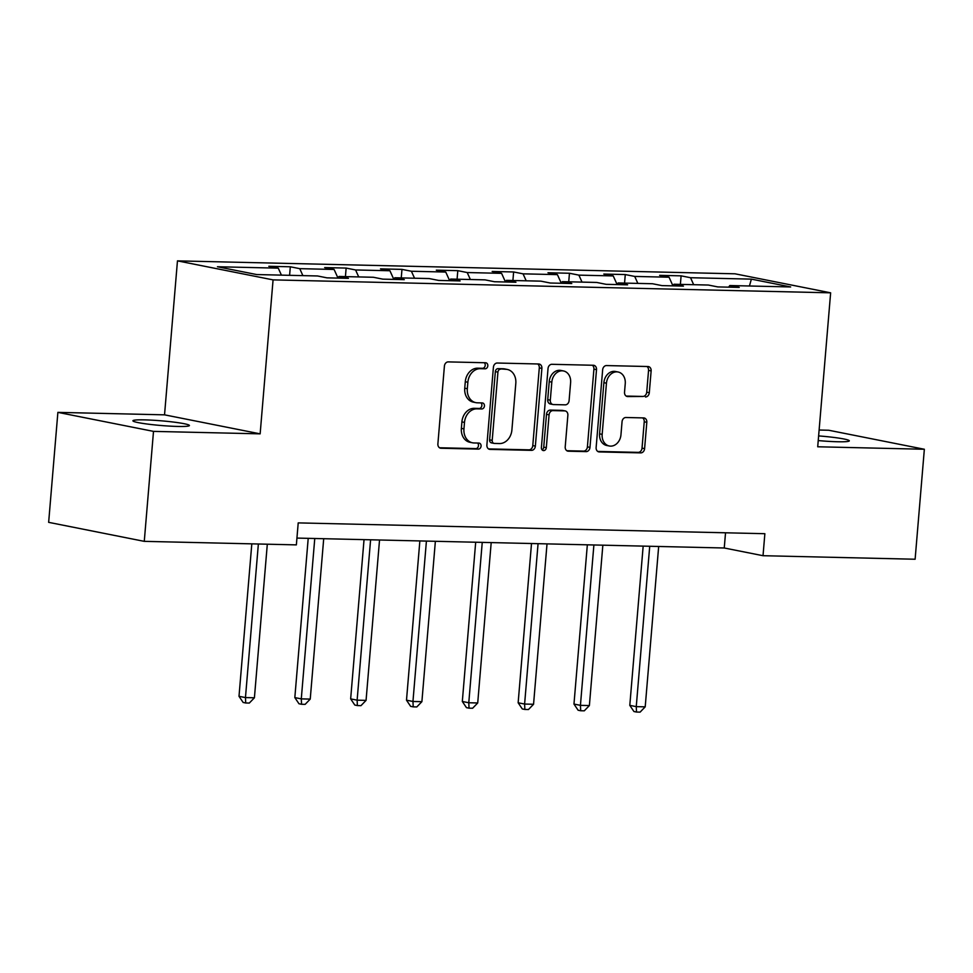 <?xml version="1.0" encoding="UTF-8"?>
<svg xmlns="http://www.w3.org/2000/svg" width="973" height="973" viewBox="0 0 973 973"><rect width="100%" height="100%" fill="white"/><g stroke="black" fill="none" stroke-linecap="round" stroke-linejoin="round"><path stroke-width="1.46" d="M487.814 365.836A3.041 2.445 101.2 0 0 485.612 362.759L448.285 361.895A4.342 3.491 101.2 0 0 444.406 366.128L437.886 443.858A4.342 3.491 101.2 0 0 440.55 448.2A4.342 3.491 101.2 0 0 441.037 448.249L478.351 449.112A3.041 2.445 101.2 0 0 478.862 443.068L474.033 442.958A13.914 11.189 101.2 0 1 472.477 442.788A13.914 11.189 101.2 0 1 463.951 428.886L464.498 422.404A13.914 11.189 101.2 0 1 476.892 408.855L481.732 408.964A3.041 2.445 101.2 0 0 482.231 402.919L477.402 402.81A13.914 11.189 101.2 0 1 475.846 402.64A13.914 11.189 101.2 0 1 467.32 388.726L467.867 382.255A13.914 11.189 101.2 0 1 480.273 368.694L485.101 368.803A3.041 2.445 101.2 0 0 487.814 365.836M475.846 402.64L473.267 402.117A13.914 11.189 101.2 0 1 464.741 388.215L465.289 381.732A13.914 11.189 101.2 0 1 477.682 368.183L482.511 368.293A3.041 2.445 101.2 0 0 484.274 362.734M439.504 447.762L475.773 448.602A3.041 2.445 101.2 0 0 477.536 443.043M472.477 442.788L469.898 442.277A13.914 11.189 101.2 0 1 461.372 428.375L461.907 421.893A13.914 11.189 101.2 0 1 474.313 408.332L479.142 408.453A3.041 2.445 101.2 0 0 480.905 402.883M818.232 440.574A28.351 2.347 4.8 0 0 837.607 441.754A28.351 2.347 4.8 0 0 849.32 440.842A28.351 2.347 4.8 0 0 818.621 435.916M144.624 419.874A28.351 2.347 4.8 0 0 132.912 420.786A28.351 2.347 4.8 0 0 148.212 424.167A28.351 2.347 4.8 0 0 177.706 426.442A28.351 2.347 4.8 0 0 189.419 425.529A28.351 2.347 4.8 0 0 174.118 422.148A28.351 2.347 4.8 0 0 144.624 419.874M645.427 396.972A4.342 3.491 101.2 0 0 649.295 392.727L651.132 370.932A4.342 3.491 101.2 0 0 648.468 366.578A4.342 3.491 101.2 0 0 647.982 366.529L606.532 365.568A4.342 3.491 101.2 0 0 602.652 369.801L596.133 447.519A4.342 3.491 101.2 0 0 598.796 451.873A4.342 3.491 101.2 0 0 599.283 451.922L640.733 452.883A4.342 3.491 101.2 0 0 644.6 448.65L646.814 422.306A4.342 3.491 101.2 0 0 644.15 417.964A4.342 3.491 101.2 0 0 643.664 417.916L625.931 417.502A4.342 3.491 101.2 0 0 622.051 421.735L620.956 434.797A11.627 9.353 101.2 0 1 609.293 445.987A11.627 9.353 101.2 0 1 602.165 434.359L606.459 383.192A11.627 9.353 101.2 0 1 618.123 372.002A11.627 9.353 101.2 0 1 625.25 383.63L624.532 392.155A4.342 3.491 101.2 0 0 627.196 396.498A4.342 3.491 101.2 0 0 627.682 396.558L642.837 396.449A4.342 3.491 101.2 0 0 646.717 392.216L648.553 370.409A4.342 3.491 101.2 0 0 646.923 366.505M817.709 446.777L924.35 449.258L915.119 559.232L763.027 555.705L764.863 533.703L298.212 522.89L296.364 544.88L144.272 541.353L153.503 431.38L260.144 433.849L273.072 279.883L830.638 292.824L817.709 446.777M541.888 368.39A4.342 3.491 101.2 0 0 539.224 364.048A4.342 3.491 101.2 0 0 538.738 363.987L497.288 363.026A4.342 3.491 101.2 0 0 493.408 367.271L486.889 444.989A4.342 3.491 101.2 0 0 489.553 449.331A4.342 3.491 101.2 0 0 490.039 449.392L531.489 450.353A4.342 3.491 101.2 0 0 535.357 446.108L541.888 368.39L539.297 367.879A4.342 3.491 101.2 0 0 537.68 363.963M551.91 364.303L593.36 365.264A4.342 3.491 101.2 0 1 593.846 365.313A4.342 3.491 101.2 0 1 596.51 369.655L589.979 447.385A4.342 3.491 101.2 0 1 586.111 451.618L568.366 451.204A4.342 3.491 101.2 0 1 567.879 451.156A4.342 3.491 101.2 0 1 565.216 446.802L567.867 415.289A4.342 3.491 101.2 0 0 565.204 410.934A4.342 3.491 101.2 0 0 564.717 410.886L552.944 410.618A4.342 3.491 101.2 0 0 549.076 414.851L546.315 447.665A3.041 2.445 101.2 0 1 541.402 447.556L548.03 368.536A4.342 3.491 101.2 0 1 551.91 364.303M273.072 279.883L177.463 260.873L735.016 273.802L830.638 292.824M680.382 284.384L681.1 275.846L659.633 275.347L669.071 277.22L634.712 276.429L625.274 274.556L603.807 274.058L613.233 275.931L578.886 275.128L569.448 273.255L547.981 272.756L557.407 274.629L523.06 273.839L513.622 271.966L492.156 271.467L501.582 273.34L467.222 272.549L457.796 270.664L436.318 270.166L445.756 272.051L411.397 271.248L401.971 269.375L380.492 268.876L389.93 270.749L355.571 269.959L346.145 268.074L324.666 267.575L334.104 269.46L299.745 268.657L290.319 266.784L268.84 266.286L278.278 268.159L217.441 266.748L256.714 274.556L317.551 275.967L326.989 277.852L348.456 278.339L339.03 276.466L337.789 278.096M681.1 275.846L690.538 277.719L751.375 279.129L790.66 286.95L729.823 285.539L739.249 287.412L717.782 286.913L708.344 285.04L673.997 284.238L683.423 286.111L661.956 285.612L652.518 283.739L618.159 282.948L627.597 284.821L606.118 284.323L596.692 282.45L562.333 281.647L571.771 283.52L550.292 283.021L540.866 281.148L506.507 280.358L515.945 282.231L494.466 281.732L485.041 279.859L450.681 279.056L460.12 280.929L438.641 280.431L429.215 278.558L394.856 277.767L404.281 279.64L382.815 279.142L373.377 277.269L339.03 276.466M672.878 285.697L669.071 277.22M637.85 283.398L634.712 276.429M673.997 284.238L672.757 285.867M617.052 284.396L613.233 275.931M582.024 282.109L578.886 275.128M618.159 282.948L616.931 284.566M561.226 283.107L557.407 274.629M526.198 280.808L523.06 273.839M562.333 281.647L561.093 283.277M505.401 281.805L501.582 273.34M470.373 279.519L467.222 272.549M506.507 280.358L505.267 281.988M449.575 280.516L445.756 272.051M414.547 278.217L411.397 271.248M450.681 279.056L449.441 280.686M393.749 279.215L389.93 270.749M358.721 276.928L355.571 269.959M394.856 277.767L393.615 279.397M337.923 277.925L334.104 269.46M302.895 275.627L299.745 268.657M281.416 275.128L278.278 268.159M260.144 433.849L164.534 414.839L57.881 412.37L153.503 431.38M57.881 412.37L48.65 522.343L144.272 541.353M924.35 449.258L828.728 430.248L819.108 430.017M164.534 414.839L177.463 260.873M296.935 538.081L724.253 547.994L763.027 555.705M749.441 285.989L751.375 279.129M693.676 284.7L690.538 277.719M729.823 285.539L728.582 287.157M725.53 532.79L724.253 547.994M289.601 275.323L290.319 266.784M345.427 276.612L346.145 268.074M401.253 277.913L401.971 269.375M457.079 279.202L457.796 270.664M512.905 280.504L513.622 271.966M568.731 281.793L569.448 273.255M624.557 283.094L625.274 274.556M488.507 448.906L528.898 449.842A4.342 3.491 101.2 0 0 532.778 445.598L539.297 367.879M500.645 369.168A3.041 2.445 101.2 0 0 497.933 372.136L492.204 440.355A3.041 2.445 101.2 0 0 494.406 443.433L499.502 443.554A13.914 11.189 101.2 0 0 511.895 429.993L515.812 383.362A13.914 11.189 101.2 0 0 507.286 369.46A13.914 11.189 101.2 0 0 505.741 369.29L498.054 368.658A3.041 2.445 101.2 0 0 495.342 371.613L497.933 372.136M491.827 442.922A3.041 2.445 101.2 0 1 489.614 439.845L495.342 371.613M507.286 369.46L504.707 368.937A13.914 11.189 101.2 0 0 503.15 368.767L505.741 369.29M498.054 368.658L503.15 368.767M566.845 450.718L583.52 451.107A4.342 3.491 101.2 0 0 587.4 446.862L593.919 369.144A4.342 3.491 101.2 0 0 592.302 365.24M565.204 410.934L562.613 410.424A4.342 3.491 101.2 0 0 562.126 410.375L550.365 410.095A4.342 3.491 101.2 0 0 546.485 414.34L543.737 447.154L546.315 447.665M542.07 449.867A3.041 2.445 101.2 0 0 543.737 447.154M570.616 382.584A11.627 9.353 101.2 0 0 563.489 370.956A11.627 9.353 101.2 0 0 551.813 382.146L550.304 400.171A4.342 3.491 101.2 0 0 552.968 404.513A4.342 3.491 101.2 0 0 553.455 404.573L565.228 404.841A4.342 3.491 101.2 0 0 569.096 400.608L570.616 382.584M563.489 370.956L560.898 370.433A11.627 9.353 101.2 0 0 549.234 381.623L551.813 382.146M552.968 404.513L550.39 404.002A4.342 3.491 101.2 0 1 547.726 399.66L549.234 381.623M626.162 396.072L642.837 396.449M618.123 372.002L615.544 371.491A11.627 9.353 101.2 0 0 603.88 382.681L606.459 383.192M609.293 445.987L606.702 445.476A11.627 9.353 101.2 0 1 599.575 433.849L603.88 382.681M597.75 451.436L638.142 452.372A4.342 3.491 101.2 0 0 642.022 448.139L644.235 421.796A4.342 3.491 101.2 0 0 642.606 417.891M251.812 543.846L239.005 696.303L245.464 697.58L254.415 697.787L267.307 544.211M258.368 543.992L245.464 697.58L245.731 702.98L243.153 702.47L239.005 696.303M254.415 697.787L249.307 703.065L245.731 702.98M308.21 538.349L294.831 697.592L301.289 698.882L310.241 699.088L323.705 538.701M314.766 538.495L301.289 698.882L301.557 704.27L298.979 703.759L294.831 697.592M310.241 699.088L305.145 704.355L301.557 704.27M364.036 539.638L350.657 698.882L357.127 700.171L366.067 700.378L379.531 540.003M370.591 539.796L357.127 700.171L357.383 705.571L354.804 705.048L350.657 698.882M366.067 700.378L360.971 705.656L357.383 705.571M419.862 540.939L406.495 700.183L412.953 701.472L421.893 701.679L435.369 541.292M426.417 541.085L412.953 701.472L413.221 706.86L410.63 706.349L406.495 700.183M421.893 701.679L416.797 706.945L413.221 706.86M475.688 542.229L462.321 701.472L468.779 702.761L477.719 702.968L491.195 542.593M482.243 542.387L468.779 702.761L469.047 708.162L466.456 707.639L462.321 701.472M477.719 702.968L472.623 708.235L469.047 708.162M531.513 543.53L518.147 702.774L524.605 704.051L533.557 704.27L547.021 543.883M538.069 543.676L524.605 704.051L524.873 709.451L522.282 708.94L518.147 702.774M533.557 704.27L528.448 709.536L524.873 709.451M587.339 544.819L573.973 704.063L580.431 705.352L589.383 705.559L602.846 545.184M593.895 544.977L580.431 705.352L580.699 710.752L578.108 710.229L573.973 704.063M589.383 705.559L584.274 710.825L580.699 710.752M643.165 546.121L629.799 705.364L636.257 706.641L645.208 706.848L658.672 546.473M649.721 546.267L636.257 706.641L636.524 712.041L633.946 711.531L629.799 705.364M645.208 706.848L640.1 712.127L636.524 712.041M477.682 368.183L480.273 368.694M465.289 381.732L467.867 382.255M464.741 388.215L467.32 388.726M479.142 408.453L481.732 408.964M474.313 408.332L476.892 408.855M461.907 421.893L464.498 422.404M461.372 428.375L463.951 428.886M475.773 448.602L478.351 449.112M440.076 448.067L441.037 448.249M482.511 368.293L485.101 368.803M532.778 445.598L535.357 446.108M528.898 449.842L531.489 450.353M489.078 449.198L490.039 449.392M489.614 439.845L492.204 440.355M593.919 369.144L596.51 369.655M587.4 446.862L589.979 447.385M583.52 451.107L586.111 451.618M567.417 451.022L568.366 451.204M562.126 410.375L564.717 410.886M550.365 410.095L552.944 410.618M546.485 414.34L549.076 414.851M547.726 399.66L550.304 400.171M626.734 396.364L627.682 396.558M599.575 433.849L602.165 434.359M644.235 421.796L646.814 422.306M642.022 448.139L644.6 448.65M638.142 452.372L640.733 452.883M598.322 451.74L599.283 451.922M648.553 370.409L651.132 370.932M646.717 392.216L649.295 392.727M491.487 442.885L494.065 443.396"/></g></svg>
